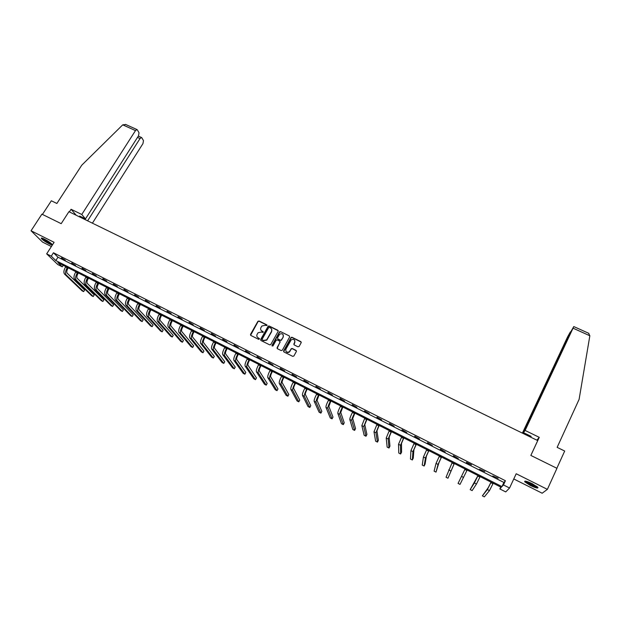 <?xml version="1.0" encoding="UTF-8"?>
<svg xmlns="http://www.w3.org/2000/svg" width="621" height="621" viewBox="0 0 621 621"><rect width="100%" height="100%" fill="white"/><g stroke="black" fill="none" stroke-linecap="round" stroke-linejoin="round"><path stroke-width="0.93" d="M266.983 325.567L266.758 324.814L259.019 320.995L257.886 321.36L250.527 334.362L250.845 335.449L258.592 339.314L259.392 339.066L258.157 337.793C256.822 336.947 256.481 335.782 257.141 334.308L258.111 332.716L261.394 332.056L263.11 332.421L262.97 331.544L261.961 331.04C260.626 330.201 260.284 329.045 260.936 327.57L261.899 326.002L265.183 325.326L266.983 325.567M267.046 325.187L259.151 321.251L258.119 321.476L250.605 335.262M259.446 338.647L258.157 337.793M263.257 331.901L261.961 331.04M532.306 483.728C526.88 481.197 524.341 480.545 524.706 481.78L530.318 485.459C535.729 487.997 538.267 488.649 537.941 487.415L532.306 483.728M44.386 239.093C41.956 237.921 40.947 237.719 41.359 238.487C42.748 240.024 45.325 241.802 49.106 243.812C51.543 244.992 52.552 245.202 52.148 244.426C50.775 242.896 48.19 241.119 44.386 239.093M297.987 346.805L299.136 346.44L301.169 342.73L300.828 341.628L292.064 337.296L291.094 337.444L283.611 350.865L283.952 351.975L292.732 356.361L293.888 355.988L296.364 351.486L296.023 350.376L292.258 348.505L291.311 348.629L289.339 351.765C286.677 352.72 285.528 351.835 285.908 349.118L291.202 339.819C293.873 338.794 295.029 339.648 294.688 342.388L293.888 343.84L294.222 344.942L297.987 346.805M503.46 484.939L509.562 488.021L505.719 491.917L499.851 488.937L501.287 487.353L57.885 262.582L62.263 266.82L57.792 264.554L46.676 253.849L51.271 256.17L55.812 260.572L501.97 486.592L503.46 484.939L505.432 480.739L53.453 252.763L51.271 256.17M46.676 253.849L54.097 242.314L31.05 230.771L41.902 214.152L61.192 223.669L68.915 211.699L537.724 440.6L530.839 455.426L556.952 468.319L547.38 489.364L516.206 473.753L509.562 488.021M278.154 331.366L277.828 330.271L269.18 326.009L268.163 326.211L260.704 339.439L261.022 340.533L269.685 344.857L270.671 344.694L278.154 331.366M280.583 331.637L289.285 335.93L289.627 337.024L282.314 350.221L281.166 350.586L277.432 348.723L277.098 347.62L280.071 342.264L279.737 341.17L277.269 339.943L276.283 340.098L272.914 346.013L271.998 345.354L279.59 331.8L280.583 331.637L289.285 335.93M513.777 478.962L542.164 493.229L547.38 489.364M31.05 230.771L42.531 242.074L51.388 246.529M53.453 252.763L57.963 257.203L503.903 482.455L505.432 480.739M61.363 258.165L65.29 260.145L61.533 257.894M71.601 263.335L75.552 265.33L71.772 263.056M81.902 268.536L85.884 270.546L82.081 268.264M92.281 273.776L96.294 275.802L92.451 273.496M102.729 279.054L106.765 281.088L102.9 278.775M113.247 284.364L117.315 286.413L113.426 284.084M123.843 289.712L127.934 291.777L124.014 289.433M134.509 295.091L138.63 297.18L134.679 294.812M145.244 300.517L149.397 302.613L145.423 300.23M156.065 305.974L160.241 308.086L156.236 305.695M166.956 311.478L171.163 313.597L167.127 311.191M177.916 317.013L182.155 319.155L178.087 316.726M188.963 322.586L193.232 324.744L189.133 322.299M200.086 328.206L204.387 330.372L200.257 327.911M211.287 333.857L215.611 336.046L211.458 333.562M222.566 339.555L226.929 341.752L222.737 339.26M233.931 345.292L238.317 347.504L234.094 344.997M245.373 351.067L249.789 353.302L245.536 350.772M256.892 356.889L261.348 359.132L257.063 356.586M268.505 362.749L272.992 365.008L268.668 362.447M280.195 368.649L284.713 370.931L280.358 368.346M291.971 374.595L296.527 376.893L292.142 374.292M303.832 380.588L308.42 382.901L304.003 380.277M315.786 386.619L320.405 388.948L315.949 386.309M327.826 392.697L332.476 395.049L327.989 392.387M339.951 398.822L344.639 401.182L340.114 398.511M352.169 404.985L356.889 407.368L352.332 404.675M364.473 411.203L369.231 413.602L364.636 410.885M376.877 417.459L381.667 419.881L377.04 417.141M389.367 423.77L394.195 426.208L389.53 423.452M401.95 430.12L406.817 432.581L402.113 429.802M414.634 436.524L419.54 439L414.797 436.206M427.411 442.975L432.348 445.467L427.574 442.649M440.281 449.472L445.265 451.987L440.444 449.154M453.26 456.024L458.275 458.554L453.415 455.698M466.332 462.622L471.556 464.85L466.487 462.296M479.505 469.274L484.799 471.541L479.505 469.274M492.779 475.973L498.143 478.279L492.779 475.973M291.202 337.358L290.97 337.785M279.745 331.684L279.497 332.119M268.365 326.048L268.109 326.499M500.728 487.066L499.851 488.937M63.233 265.291L62.263 266.82M57.963 257.203L55.812 260.572M503.903 482.455L501.97 486.592M296.434 350.888L292.359 348.738L291.412 348.862L289.883 351.098M260.952 330.116L262.093 331.288M278.231 330.768L269.304 326.258L268.288 326.46L260.766 340.324M269.421 327.422L268.621 327.671L262.178 339.144L262.404 339.912L263.467 340.44L266.665 339.873L271.517 331.42C272.169 329.945 271.819 328.781 270.477 327.942L269.421 327.422M271.664 329.192L271.641 331.668L266.789 340.114L263.591 340.681L262.536 340.153M280.149 341.651L277.145 348.482M280.692 331.878L279.559 332.243L272.06 345.99M283.145 336.729C283.471 333.943 282.291 333.12 279.613 334.245L277.509 337.824L277.835 338.919L280.312 340.145L281.29 339.99L283.261 336.97L283.292 334.936M283.261 336.97L281.398 340.23L280.42 340.378L277.952 339.159M294.843 340.642L294.781 342.629L293.904 344.655M285.885 351.207C286.762 352.643 287.942 352.899 289.44 351.991L289.984 351.331M301.255 342.163L292.165 337.537L291.202 337.684L283.657 351.719M68.294 267.861L67.891 268.505C66.688 270.616 66.455 272.192 67.2 273.232L84.619 290.03L83.625 291.622L66.136 274.901C65.026 273.349 65.368 270.981 67.177 267.798L67.417 267.41M83.625 291.622L82.088 290.838L64.53 274.086C63.412 272.526 63.753 270.158 65.554 266.983L65.803 266.595M51.69 243.906L51.015 243.781C47.111 242.081 44.223 240.226 42.344 238.208M43.307 238.588L50.922 243.238M41.793 238.053C44.339 240.467 47.6 242.508 51.59 244.2M537.413 486.88L533.765 486.041C529.278 484.116 526.608 482.501 525.739 481.197M526.624 481.407C528.036 482.711 530.427 484.062 533.796 485.475L536.691 486.313M525.032 481.12L525.055 481.143C526.639 482.742 529.651 484.481 534.083 486.352L537.926 487.4M80.947 217.567L79.667 216.061L85.481 218.895L138.491 135.852L139.034 132.824L137.357 129.882L136.993 129.572L135.479 130.596L122.733 124.837L125.853 124.549M122.733 124.837L81.77 165.186L56.868 203.471L51.341 200.777L42.438 214.416M92.413 223.164L142.946 143.622L143.482 140.664L141.867 137.815L141.518 137.52L140.036 138.545L137.505 137.396M87.608 220.82L140.036 138.545M85.481 218.895L81.77 214.478L135.479 130.596M76.197 215.246L71.073 209.269L81.77 214.478M69.366 211.916L71.073 209.269M81.817 217.994L82.251 217.319M525.11 430.438L573.781 326.561L570.901 331.645L523.487 432.635L525.11 430.438L539.261 437.331L536.831 440.165M588.561 333.229L589.849 335.767L579.098 399.381L557.146 447.353L564.691 451.032L556.851 468.265M570.024 333.524L570.365 331.909L567.672 336.729L522.401 433.116M569.783 333.415L522.859 433.342M530.551 437.099L531.134 436.369L523.487 432.635M530.854 455.441L539.261 437.331M530.831 436.221L530.45 437.044M78.401 272.976L77.99 273.628C76.794 275.747 76.546 277.331 77.268 278.355L94.213 294.936L93.22 296.535L76.204 280.032C75.125 278.495 75.49 276.128 77.299 272.93L77.54 272.541M93.22 296.535L91.683 295.743L74.59 279.209C73.503 277.672 73.868 275.305 75.669 272.107L75.917 271.719M88.57 278.138L88.159 278.782C86.963 280.917 86.707 282.493 87.398 283.51L103.878 299.881L102.884 301.488L86.342 285.202C85.302 283.681 85.682 281.313 87.483 278.099L87.732 277.711M102.884 301.488L101.332 300.688L84.712 284.371C83.664 282.842 84.045 280.475 85.845 277.269L86.094 276.881M98.809 283.323L98.397 283.976C97.202 286.118 96.938 287.694 97.606 288.703L113.596 304.849L112.603 306.464L96.55 290.403C95.541 288.889 95.937 286.529 97.745 283.3L97.986 282.912M112.603 306.464L111.043 305.664L94.912 289.565C93.895 288.051 94.291 285.691 96.1 282.47L96.34 282.074M109.117 288.548L108.706 289.207C107.511 291.358 107.231 292.933 107.875 293.935L123.377 309.856L122.391 311.478L106.82 295.635C105.849 294.144 106.269 291.777 108.07 288.54L108.318 288.144M122.391 311.478L120.816 310.671L105.174 294.796C104.196 293.298 104.607 290.931 106.416 287.702L106.657 287.306M119.488 293.811L119.085 294.47C117.889 296.628 117.594 298.204 118.215 299.198L133.22 314.886L132.234 316.516L117.167 300.906C116.228 299.431 116.663 297.063 118.471 293.811L118.712 293.415M132.234 316.516L130.658 315.709L115.506 300.059C114.559 298.577 114.994 296.217 116.802 292.965L117.043 292.569M129.936 299.105L129.533 299.772C128.337 301.938 128.035 303.514 128.625 304.492L143.133 319.955L142.147 321.593L127.577 306.215C126.684 304.748 127.134 302.388 128.943 299.12L129.184 298.724M142.147 321.593L140.556 320.778L125.908 305.361C125 303.894 125.45 301.534 127.258 298.266L127.499 297.87M140.455 304.437L140.059 305.105C138.856 307.286 138.537 308.862 139.112 309.825L153.1 325.055L152.122 326.7L138.064 311.556C137.202 310.112 137.676 307.744 139.484 304.469L139.725 304.065M152.122 326.7L150.515 325.885L136.379 310.694C135.51 309.25 135.983 306.883 137.784 303.607L138.025 303.211M151.05 309.809L150.647 310.477C149.444 312.666 149.118 314.242 149.661 315.196L163.137 330.193L162.159 331.847L148.621 316.935C147.798 315.507 148.287 313.139 150.096 309.848L150.336 309.444M162.159 331.847L160.544 331.016L146.921 316.073C146.09 314.637 146.579 312.278 148.388 308.986L148.629 308.583M161.708 315.212L161.313 315.887C160.109 318.084 159.768 319.66 160.288 320.607L173.243 335.356L172.258 337.017L159.248 322.353C158.464 320.933 158.976 318.573 160.777 315.266L161.018 314.863M172.258 337.017L170.635 336.186L157.54 321.484C156.748 320.063 157.253 317.704 159.061 314.397L159.302 313.993M172.452 320.653L172.048 321.329C170.845 323.541 170.496 325.109 170.985 326.048L183.405 340.556L182.427 342.225L169.944 327.803C169.199 326.405 169.735 324.046 171.536 320.723L171.776 320.32M182.427 342.225L180.796 341.387L168.229 326.925C167.476 325.528 168.004 323.168 169.812 319.846L170.053 319.442M183.257 326.134L182.861 326.817C181.658 329.037 181.293 330.605 181.759 331.529L193.636 345.788L192.665 347.465L180.719 333.298C180.012 331.917 180.564 329.557 182.372 326.219L182.613 325.808M192.665 347.465L191.02 346.627L178.988 332.414C178.274 331.032 178.825 328.672 180.633 325.334L180.874 324.923M194.148 331.653L193.744 332.336C192.541 334.564 192.161 336.14 192.603 337.048L203.936 351.059L202.966 352.744L191.571 338.825C190.903 337.459 191.478 335.099 193.278 331.746L193.519 331.335M202.966 352.744L201.313 351.897L189.824 337.933C189.157 336.566 189.723 334.207 191.524 330.861L191.765 330.45M205.109 337.211L204.705 337.894C203.509 340.137 203.114 341.705 203.525 342.606L214.307 356.361L213.337 358.053L202.493 344.391C201.872 343.04 202.462 340.688 204.27 337.319L204.503 336.908M213.337 358.053L211.668 357.199L200.738 343.498C200.109 342.148 200.692 339.788 202.5 336.427L202.741 336.015M216.147 342.808L215.751 343.498C214.548 345.742 214.136 347.31 214.524 348.202L224.74 361.701L223.77 363.401L213.492 349.996C212.91 348.668 213.523 346.308 215.332 342.932L215.565 342.513M223.77 363.401L222.093 362.54L211.722 349.095C211.132 347.76 211.745 345.408 213.554 342.024L213.787 341.612M227.263 348.443L226.867 349.134C225.664 351.393 225.237 352.961 225.594 353.838L235.243 367.073L234.28 368.781L224.569 355.639C224.026 354.327 224.662 351.975 226.471 348.575L226.704 348.164M234.28 368.781L232.588 367.919L222.792 354.731C222.24 353.419 222.869 351.067 224.678 347.667L224.918 347.255M238.448 354.117L238.06 354.808C236.857 357.083 236.422 358.651 236.748 359.512L245.823 372.484L244.853 374.199L235.724 361.329C235.227 360.033 235.879 357.68 237.688 354.265L237.921 353.846M244.853 374.199L243.153 373.33L233.931 360.413C233.426 359.117 234.078 356.764 235.887 353.349L236.12 352.93M249.727 359.831L249.331 360.529C248.128 362.811 247.678 364.372 247.981 365.226L256.465 377.925L255.503 379.656L246.956 367.05C246.498 365.777 247.174 363.425 248.982 359.994L249.223 359.575M255.503 379.656L253.787 378.779L245.148 366.126C244.69 364.853 245.365 362.501 247.166 359.078L247.406 358.651M261.076 365.583L260.68 366.289C259.485 368.579 259.019 370.139 259.291 370.985L267.177 383.405L266.215 385.144L258.266 372.817C257.855 371.56 258.553 369.208 260.362 365.761L260.595 365.342M266.215 385.144L264.499 384.259L256.45 371.886C256.031 370.628 256.729 368.276 258.53 364.837L258.771 364.411M272.51 371.381L272.114 372.088C270.919 374.385 270.438 375.953 270.678 376.776L277.967 388.925L277.005 390.671L269.661 378.624C269.297 377.382 270.011 375.037 271.819 371.575L272.052 371.148M277.005 390.671L275.274 389.778L267.83 377.684C267.457 376.442 268.171 374.098 269.98 370.644L270.213 370.217M284.022 377.219L283.634 377.925C282.431 380.238 281.934 381.799 282.144 382.614L288.827 394.475L287.872 396.229L281.134 384.469C280.808 383.25 281.554 380.898 283.362 377.428L283.595 377.001M287.872 396.229L286.126 395.336L279.287 383.53C278.961 382.303 279.698 379.959 281.507 376.489L281.74 376.062M295.619 383.095L295.231 383.809C294.028 386.13 293.516 387.69 293.702 388.498L299.757 400.071L298.802 401.834L292.685 390.353C292.413 389.157 293.182 386.813 294.983 383.32L295.216 382.893M298.802 401.834L297.048 400.933L290.83 389.406C290.55 388.21 291.311 385.858 293.112 382.373L293.353 381.946M307.302 389.018L306.914 389.732C305.711 392.068 305.183 393.629 305.338 394.413L310.764 405.699L309.809 407.469L304.329 396.283C304.096 395.103 304.888 392.767 306.689 389.258L306.921 388.824M309.809 407.469L308.039 406.561L302.458 395.336C302.217 394.149 303.001 391.804 304.81 388.304L305.043 387.869M319.062 394.979L317.052 400.382L321.841 411.366L320.894 413.144L316.042 402.261C315.864 401.104 316.679 398.76 318.48 395.235L318.713 394.801M320.894 413.144L319.116 412.235L314.164 401.298C313.97 400.134 314.785 397.797 316.586 394.273L316.819 393.838M330.915 400.987L328.858 406.382L332.996 417.071L332.056 418.865L327.849 408.276C327.717 407.135 328.556 404.799 330.356 401.259L330.589 400.824M332.056 418.865L330.263 417.941L325.955 407.306C325.815 406.165 326.646 403.829 328.447 400.289L328.68 399.854M342.846 407.034L340.743 412.437L344.228 422.816L343.289 424.617L339.741 414.339C339.656 413.221 340.518 410.885 342.318 407.329L342.551 406.887M343.289 424.617L341.48 423.693L337.832 413.361C337.739 412.243 338.592 409.907 340.401 406.351L340.634 405.909M354.87 413.128L352.72 418.531L355.538 428.599L354.599 430.407L351.719 420.44C351.688 419.346 352.573 417.009 354.374 413.439L354.607 412.996M354.599 430.407L352.782 429.476L349.794 419.454C349.755 418.36 350.632 416.023 352.433 412.453L352.666 412.01M366.98 419.268L364.775 424.663L366.926 434.428L365.986 436.245L363.782 426.588L366.739 419.152M365.986 436.245L364.162 435.305L361.849 425.602L364.791 418.158M379.175 425.455L376.931 430.85L378.391 440.289L377.459 442.113L375.938 432.783L378.965 425.346M377.459 442.113L375.612 441.174L373.982 431.789L377.001 424.353M391.463 431.68L389.165 437.075L389.934 446.196L389.002 448.028L388.179 439.024L391.284 431.587M389.002 448.028L387.147 447.081L386.215 438.015L389.305 430.586M403.844 437.952L401.5 443.355L401.562 452.142L400.63 453.99L400.514 445.304L403.697 437.883M400.63 453.99L398.767 453.027L398.535 444.294L401.702 436.873M416.318 444.279L413.92 449.674L413.268 458.127L412.344 459.982L412.934 451.638L416.194 444.217M412.344 459.982L410.458 459.02L410.939 450.621L414.184 443.2M428.878 450.644L426.433 456.039L425.051 464.159L424.135 466.022L425.455 458.011L428.793 450.605M424.135 466.022L422.233 465.051L423.444 456.986L426.767 449.573M441.539 457.064L439.039 462.451L436.004 472.107L438.061 464.438L441.477 457.033M436.004 472.107L434.095 471.129L436.035 463.406L439.443 456M454.293 463.53L447.966 478.224L454.262 463.514M447.966 478.224L446.041 477.246L452.212 462.474M465.075 468.995L458.065 483.402L465.075 468.995M458.065 483.402L460.006 484.396L467.147 470.043M477.999 475.546L470.182 489.612L474.39 482.952L478.038 475.57M470.182 489.612L472.131 490.606L476.462 484.007L480.126 476.625M491.032 482.152L488.323 487.539L482.385 495.853L487.361 489.565L491.102 482.191M482.385 495.853L484.341 496.862L489.457 490.629L493.198 483.254M65.554 266.983L67.177 267.798M64.53 274.086L66.136 274.901M589.849 335.767L573.09 328.199M75.669 272.107L77.299 272.93M74.59 279.209L76.204 280.032M85.845 277.269L87.483 278.099M84.712 284.371L86.342 285.202M96.1 282.47L97.745 283.3M94.912 289.565L96.55 290.403M106.416 287.702L108.07 288.54M105.174 294.796L106.82 295.635M116.802 292.965L118.471 293.811M115.506 300.059L117.167 300.906M127.258 298.266L128.943 299.12M125.908 305.361L127.577 306.215M137.784 303.607L139.484 304.469M136.379 310.694L138.064 311.556M148.388 308.986L150.096 309.848M146.921 316.073L148.621 316.935M159.061 314.397L160.777 315.266M157.54 321.484L159.248 322.353M169.812 319.846L171.536 320.723M168.229 326.925L169.944 327.803M180.633 325.334L182.372 326.219M178.988 332.414L180.719 333.298M191.524 330.861L193.278 331.746M189.824 337.933L191.571 338.825M202.5 336.427L204.27 337.319M200.738 343.498L202.493 344.391M213.554 342.024L215.332 342.932M211.722 349.095L213.492 349.996M224.678 347.667L226.471 348.575M222.792 354.731L224.569 355.639M235.887 353.349L237.688 354.265M233.931 360.413L235.724 361.329M247.166 359.078L248.982 359.994M245.148 366.126L246.956 367.05M258.53 364.837L260.362 365.761M256.45 371.886L258.266 372.817M269.98 370.644L271.819 371.575M267.83 377.684L269.661 378.624M281.507 376.489L283.362 377.428M279.287 383.53L281.134 384.469M293.112 382.373L294.983 383.32M290.83 389.406L292.685 390.353M304.81 388.304L306.689 389.258M302.458 395.336L304.329 396.283M316.586 394.273L318.48 395.235M314.164 401.298L316.042 402.261M328.447 400.289L330.356 401.259M325.955 407.306L327.849 408.276M340.401 406.351L342.318 407.329M337.832 413.361L339.741 414.339M352.433 412.453L354.374 413.439M349.794 419.454L351.719 420.44M364.558 418.601L366.514 419.594M361.849 425.602L363.782 426.588M376.776 424.795L378.74 425.796M373.982 431.789L375.938 432.783M389.08 431.036L391.059 432.037M386.215 438.015L388.179 439.024M401.477 437.324L403.471 438.333M398.535 444.294L400.514 445.304M413.959 443.65L415.969 444.675M410.939 450.621L412.934 451.638M426.542 450.031L428.568 451.063M423.444 456.986L425.455 458.011M439.218 456.458L441.252 457.491M436.035 463.406L438.061 464.438M451.987 462.932L454.036 463.98M448.727 469.872L450.768 470.912M464.85 469.46L466.922 470.508M461.504 476.385L463.569 477.44M477.813 476.035L479.901 477.091M474.39 482.952L476.462 484.007M490.877 482.657L492.981 483.72M487.361 489.565L489.457 490.629M141.518 137.52L138.343 136.084M136.993 129.572L125.481 124.379M588.894 333.376L573.781 326.561"/></g></svg>
